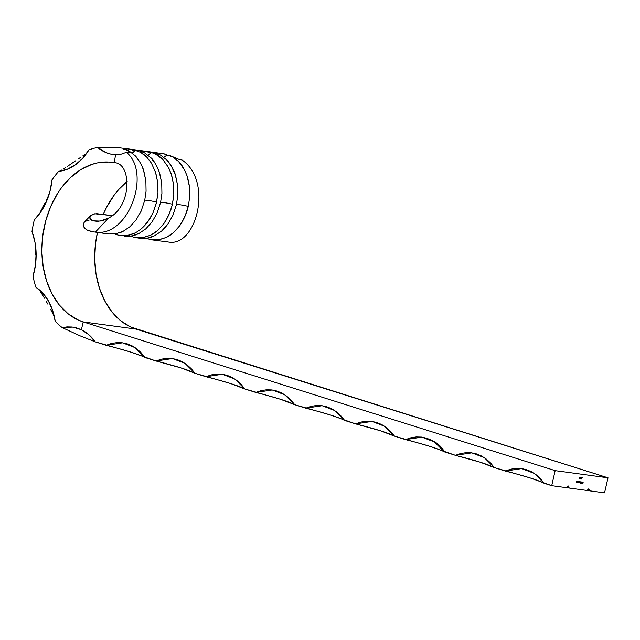 <?xml version="1.0" encoding="UTF-8"?>
<svg xmlns="http://www.w3.org/2000/svg" width="640" height="640" viewBox="0 0 640 640"><rect width="100%" height="100%" fill="white"/><g stroke="black" fill="none" stroke-linecap="round" stroke-linejoin="round"><path stroke-width="0.96" d="M160.544 202.512A11.736 1 -167.1 0 1 172.44 204.216L170.888 209.768L166.536 219.488L163.912 223.56L157.76 230.416L154.328 233.08L150.712 235.192L142.256 237.784L134.68 237.456L130.504 236.152M124.432 236.128L130.368 236.168L135.096 235.112L138.816 233.584L145.872 228.8L152.032 221.936L156.928 213.416L160.56 202.608L161.92 193.4L161.728 183.08L159.304 172.072C155.616 163.616 152.776 158.84 150.808 157.728L144.648 152.912L139.024 150.6L142.064 150.832L133.272 149.64L140.68 152.376A43.464 31.52 97.7 0 1 146.848 157.184L151.36 163.032L155.752 172.776L157.752 182.528L157.96 192.864L156.248 203.48L152.968 212.88L148.056 221.4L141.904 228.264L138.472 230.928M108.576 233.976L115.424 233.888L122.96 231.432L130.016 226.648L136.176 219.784L141.072 211.264L144.704 200.456L146.072 191.248L145.872 180.928L143.456 169.92C142.488 165.696 136.784 156.792 134.96 155.576L128.792 150.76L126.536 149.696L128.808 151.264L129.264 152.36L128.88 152.72L126.4 152.328L120.904 154.272L115.56 154.776L114.28 162.688L108.696 162.024L97.376 162.912L91.744 164.448L80.792 169.648L70.576 177.504L61.48 187.736L57.456 193.632L50.632 206.704L45.656 221.096L42.688 236.28L41.856 251.704L43.176 266.808L46.6 281.048L52.016 293.904L59.224 304.912L67.952 313.672L77.888 319.864L83.2 321.92L136.048 329.096L608 477.808L604.552 492.848L589.688 490.832L588.8 488.776L587.048 490.472L569.216 488.048L568.328 485.992L566.576 487.696L551.712 485.672L530.024 477.896L494.296 467.584L480.136 462.176L455.4 455.328L430.24 446.456L394.512 436.144L380.352 430.736L355.616 423.888L330.456 415.016L294.728 404.704L280.568 399.296L244.832 388.984L230.672 383.568L194.944 373.264L180.784 367.848L156.048 361.008L130.888 352.128L95.16 341.824L106.16 345.288L111.44 343.472L116.8 342.624L122.128 342.768L127.328 343.888L132.312 345.976L136.976 348.984L141.256 352.864L145.048 357.544L156.048 361.008L161.336 359.192L166.688 358.344L172.016 358.488L177.216 359.608L182.2 361.696L186.872 364.704L191.144 368.584L194.944 373.264L205.944 376.728L211.224 374.912L216.584 374.064L221.912 374.208L227.112 375.328L232.096 377.416L236.76 380.424L241.04 384.304L244.832 388.984L255.832 392.448L261.12 390.632L266.472 389.792L271.8 389.928L277 391.056L281.984 393.136L286.656 396.144L290.928 400.024L294.728 404.704L305.728 408.168L311.008 406.352L316.368 405.512L321.696 405.648L326.896 406.776L331.88 408.856L336.544 411.864L340.824 415.744L344.616 420.424L355.616 423.888L360.904 422.072L366.256 421.232L371.584 421.368L376.784 422.496L381.768 424.576L386.44 427.592L390.712 431.464L394.512 436.144L405.512 439.608L410.792 437.792L416.152 436.952L421.48 437.088L426.68 438.216L431.664 440.296L436.328 443.312L440.608 447.184L444.408 451.864L455.4 455.328L460.688 453.512L466.04 452.672L471.368 452.808L476.568 453.936L481.552 456.016L486.224 459.032L490.496 462.904L494.296 467.584L505.296 471.048L510.576 469.232L515.936 468.392L521.264 468.528L526.464 469.656L531.448 471.744L536.112 474.752L540.392 478.624L544.192 483.304L551.712 485.672L555.152 470.632L608 477.808L555.152 470.632L551.712 485.672L566.576 487.696L568.328 485.992L569.216 488.048L587.048 490.472L588.8 488.776L589.688 490.832L604.552 492.848L608 477.808L130.736 327.04L120.792 320.848L112.064 312.088L104.864 301.08L99.448 288.224L96.016 273.984L94.696 258.88L95.536 243.456L97.456 232.464A81.32 58.976 -82.3 0 0 136.048 329.096L83.2 321.92L81.408 329.752L88.832 334.704L95.16 341.824L79.968 335.8L62.176 327.6A96.816 70.208 97.7 0 1 55.208 321.28L52.664 310.552L48.448 301.016L42.752 293.104L35.832 287.192A96.816 70.208 97.7 0 1 33.016 276.312L35.464 264.952L36.12 253.36L34.944 242.056L32 231.568A96.816 70.208 97.7 0 1 34.304 219.864L40.904 211.784L46.208 202.12L49.968 191.304L52.008 179.848A96.816 70.208 97.7 0 1 58.64 171.352L67.12 169.336L75.248 164.92L82.64 158.32L88.96 149.832A96.816 70.208 97.7 0 1 97.64 147.464L116.504 147.384L132.056 149.496L134.832 151.296L132.24 150.696L134.832 151.296L132.08 152.944M147.208 151.536A96.816 70.208 97.7 0 1 152.096 152.2L144.296 151.136L150.712 152.296L155.328 153.928L162.704 159.344L156.536 154.528L162.704 159.344L168.672 167.752L171.608 174.928L173.608 184.68L173.816 195.016L172.16 205.384L168.816 215.032L163.912 223.56M144.688 200.36A11.736 1 -167.1 0 1 156.584 202.064A11.736 1 12.9 0 0 144.768 200.28M134.856 233.04L127.312 235.504L123.224 235.8L118.824 235.304L114.656 234M97.64 147.464L106.176 152.664L110.8 154.12L115.56 154.776A54.216 39.312 97.7 0 1 113.232 154.56A54.216 39.312 97.7 0 1 97.64 147.464A96.816 70.208 97.7 0 0 88.96 149.832A54.216 39.312 97.7 0 1 58.64 171.352A96.816 70.208 97.7 0 0 52.008 179.848A54.216 39.312 97.7 0 1 34.304 219.864A96.816 70.208 97.7 0 0 32 231.568A54.216 39.312 97.7 0 1 33.016 276.312A96.816 70.208 97.7 0 0 35.832 287.192A54.216 39.312 97.7 0 1 55.208 321.28A96.816 70.208 97.7 0 0 62.176 327.6L79.968 335.8L95.16 341.824C91.432 336.472 86.848 332.448 81.408 329.752L76.792 327.976L72 327.016L67.096 326.896L62.176 327.6L72.672 327.104L81.408 329.752L83.2 321.92L555.152 470.632L83.2 321.92A81.32 58.976 97.7 0 1 43.648 230.024A81.32 58.976 97.7 0 1 112.232 162.36A81.32 58.976 97.7 0 1 114.28 162.688C131.68 162.752 132.312 206.352 108.576 218.048L95.36 232.104C128.952 237.272 151.528 172.4 126.4 152.328C151.528 172.4 128.952 237.272 95.36 232.104L108.624 233.984L114.512 234.016L121.416 232.144M176.392 204.664A11.736 1 -167.1 0 1 188.296 206.376L186.736 211.92L182.384 221.64L179.76 225.712L173.616 232.568L170.176 235.232L166.568 237.344L158.104 239.936L150.536 239.608L146.36 238.304L152.216 239.904L169.096 242.12C196.744 246.48 213.224 180.776 181.824 159.856L179.512 159.6L170.032 155.6L172.392 156.68L178.552 161.496C181.352 163.896 184.184 168.68 187.048 175.84L189.464 186.832L189.664 197.168L188.296 206.376L184.672 217.184L179.76 225.712L173.616 232.568L166.568 237.344L159.024 239.808L152.216 239.904M140.992 238.368L147.128 238.192L154.672 235.744L161.72 230.952L164.928 227.768L167.888 224.088L172.784 215.576L176.408 204.76L177.776 195.552L177.584 185.232L175.568 175.472L171.28 165.888L166.664 159.88L160.496 155.064L152.096 152.2A96.816 70.208 -82.3 0 0 149.664 151.808L131.824 149.384A96.816 70.208 97.7 0 1 134.264 149.776L155.048 152.896L160.496 155.064L166.664 159.88C168.488 161.096 174.2 170.008 175.16 174.224L177.584 185.232L177.776 195.552L176.408 204.76L172.784 215.576L167.888 224.088L161.72 230.952L154.672 235.744M150.952 237.264L153.488 236.296M580.736 478.128L581.416 477.464L581.112 478.904L580.688 478.392L580.92 478.96L581.448 478.224L581.28 477.392L580.736 478.128M580.248 481.792L580.096 482.896L579.08 482.72L579.2 481.648L579.256 482.664L579.728 481.72L579.912 482.704L580.248 481.792L579.784 482.736L579.824 481.736L579.256 482.664L579.296 481.664L579.064 482.24L580.096 482.896L580.248 481.792M580.864 481.976L581.24 482.496L580.744 482.864L580.528 482.392L580.208 483.368L580.56 481.84L581.256 482.44L580.552 482.92L581.24 482.496L580.56 481.84L580.208 483.368L580.712 483M583.152 482.192L582.904 483.696L582.4 483.624L583.152 482.192L582.4 483.624L582.904 483.696L583.152 482.192M582.256 482.576L581.84 482.232L582.504 482.44L581.88 483.144L581.704 482.528L582.392 482.616L581.704 482.528L581.96 483.168L582.48 482.656L582.224 482.04L581.736 482.328M581.552 481.968L581.208 483.504L581.552 481.968M578.224 482.496L578.208 481.52L578.76 481.616L578.4 482.688L578.096 482.416L578.888 482.176L578.208 481.52L578.36 482.68M577.896 481.472L577.744 482.576L577.28 482.52L577.32 481.4L577.4 482.416L577.896 481.472L577.4 482.416L577.32 481.4L577.352 482.544L577.896 481.472M577.008 481.352L576.856 482.456L576.392 482.4L576.432 481.272L576.512 482.296L577.008 481.352L576.512 482.296L576.432 481.272L576.464 482.424L577.008 481.352M581.488 478.552L581.976 478.952L581.464 478.752L582.168 477.712L581.712 477.488L582.432 477.584L581.576 478.576L582.432 477.584L581.712 477.488L582.168 477.712L581.696 479.064M580.664 477.776L579.928 478.744L580.496 477.288M579.376 478.552L579.688 477.216L579.376 478.552M166.84 155.096L165.536 154.096L152.304 152.168A96.816 70.208 97.7 0 1 155.168 152.64L161.856 153.464M155.16 153.16L155.168 152.64A96.816 70.208 -82.3 0 0 150.976 152A96.816 70.208 97.7 0 1 152.304 152.168M181.72 159.896L181.824 159.856C213.224 180.776 196.744 246.48 169.096 242.12L165.248 241.552M157.92 152.992L162.536 153.624M181.768 159.88L179.512 159.6L170.032 155.6L167.04 155.136L163.792 157.256L167.04 155.136L172.392 156.68A43.464 31.52 97.7 0 1 178.552 161.496L184.52 169.904L187.048 175.84L188.688 181.872L189.464 186.832L189.664 197.168L188.296 206.376A11.736 1 12.9 0 0 176.48 204.584M85.072 154.336L82.92 155.808L85.072 154.336M80.584 157.4L78.088 159.096L80.584 157.4M75.48 160.872L71.584 163.544L75.48 160.872M67.48 166.352L71.584 163.544L67.48 166.352M63.176 169.192L65.352 167.776L63.176 169.192M60.92 170.544L62.056 169.88L60.92 170.544M59.16 171.304L58.64 171.352M48.136 196.36L46.648 199.584L48.136 196.36M45.088 202.824L42.736 207.448L45.088 202.824M40.232 212.064L42.736 207.448L40.232 212.064M38.24 215.44L38.92 214.328L38.24 215.44M35.68 247.936L35.784 251.592L35.68 247.936M35.808 255.232L35.784 251.592L35.808 255.232M35.584 263.776L35.768 258.808L35.584 263.776M38.456 289.16L39.608 290.608L38.456 289.16M40.664 292.104L42.64 295.168L40.664 292.104M44.456 298.216L42.64 295.168L44.456 298.216M47.776 304.096L46.16 301.192L47.776 304.096M50.728 309.576L52.584 313.144L50.728 309.576M54.2 316.424L52.584 313.144L54.2 316.424M131.92 153.008L134.832 151.296L132.056 149.496A96.816 70.208 -82.3 0 0 129.184 149.024L123.392 148.328M93.392 231.912L87.472 230.216L84.832 228.448L83.36 226.32L83.224 224.104L84.344 222.096L83.128 225.208L84.832 228.448L87.472 230.216L91.08 231.488L95.36 232.104L108.576 218.048C132.312 206.352 131.68 162.752 114.28 162.688L115.56 154.776L120.904 154.272L126.4 152.328L129.264 152.36L128.88 152.72M85.224 221.352L89.24 220.056M122.96 231.432L130.016 226.648L136.176 219.784L141.072 211.264L144.704 200.456L146.072 191.248L145.872 180.928L143.864 171.16L141.936 166.064L139.576 161.584L134.96 155.576L128.792 150.76L124.264 149.328L127.432 150.168L129.264 152.36M128.44 148.984L124.12 148.408M134.264 149.776L133.272 149.64A11.736 8.08 -79.5 0 1 132.784 150.168A11.736 8.08 100.5 0 0 133.272 149.64L140.68 152.376L147.192 157.552M155.344 171.528L157.752 182.528L157.96 192.864L156.584 202.064L152.968 212.88C150.088 219.136 146.4 224.264 141.904 228.264C137.336 232.232 132.472 234.648 127.312 235.504L120.512 235.592L131.28 236.04L138.816 233.584L145.872 228.8L152.032 221.936L156.928 213.416L160.56 202.608L161.92 193.4L161.728 183.08L159.712 173.32L157.792 168.224L155.432 163.736L150.808 157.728L144.648 152.912L139.872 150.952M157.76 230.416L150.712 235.192L143.168 237.656L136.36 237.744L140.328 238.288M140.288 238.28L147.128 238.192M167.096 165L171.2 173.688L173.608 184.68L173.816 195.016L172.44 204.216A11.736 1 12.9 0 0 160.624 202.432M127.152 181.424A81.32 58.976 -82.3 0 0 103.256 214.4L106.672 207.152L114.328 194.912L118.712 189.52L127.152 181.424M589.688 490.832L587.416 490.112L589.688 490.832M569.216 488.048L566.944 487.336L569.216 488.048M90.448 215.8L94.744 213.776L112.272 215.624L96.808 213.664L92.952 214.184L90.448 215.8L89.776 218.048L90.312 219.144L93.032 220.824L100.12 221.088L108.576 218.048L102.904 220.44L97.488 221.368L93.032 220.824L91.408 220.088L89.776 218.048L90.68 215.544L84.344 222.096M147.936 155.104L151.608 152.544L156.536 154.528A43.464 31.52 97.7 0 1 162.704 159.344M139.272 150.744L151.608 152.544L147.936 155.096M140.68 152.376L146.848 157.184L140.68 152.376M172.392 156.68L178.552 161.496L172.392 156.68M505.296 471.048L521.696 468.584L534.224 473.392L544.192 483.304C538.192 480.168 525.232 476.08 505.296 471.048M106.16 345.288L122.56 342.824L135.088 347.632L145.048 357.544C139.056 354.4 126.088 350.32 106.16 345.288M156.048 361.008L172.456 358.544L184.976 363.352L194.944 373.264C188.952 370.12 175.984 366.04 156.048 361.008M205.944 376.728L222.344 374.264L234.872 379.072L244.832 388.984C238.84 385.84 225.88 381.76 205.944 376.728M455.4 455.328L471.808 452.864L484.328 457.672L494.296 467.584C488.304 464.448 475.336 460.36 455.4 455.328M405.512 439.608L421.912 437.144L434.44 441.952L444.408 451.864C438.408 448.728 425.448 444.64 405.512 439.608M355.616 423.888L372.024 421.424L384.544 426.232L394.512 436.144C388.52 433.008 375.552 428.92 355.616 423.888M305.728 408.168L322.128 405.704L334.656 410.512L344.616 420.424C338.624 417.288 325.664 413.2 305.728 408.168M255.832 392.448L272.24 389.984L284.76 394.792L294.728 404.704C288.736 401.56 275.768 397.48 255.832 392.448M98.568 147.512L112.216 147.16L119.936 147.768M123.672 149.072L123.112 148.336M163.952 153.832L167.04 155.136M155.352 153.616L155.176 152.64M155.784 152.704L157.12 152.88M129.264 149.096L130.84 149.32M582.8 483.52L582.4 483.6L582.8 483.52M582.352 482.56L581.96 483.168L581.768 482.672L582.352 482.752L581.768 482.672M582.208 482.176L582.392 482.616M581.24 482.496L580.976 481.872M580.84 481.832L580.576 482.96L581.048 482.704L580.992 482.024L580.608 482.824L580.8 481.96L580.608 482.824L580.392 482.352M580.456 482.184L581.144 482.48M580.68 482.848L580.936 482.008L580.528 482.392M581.016 482.44L580.8 481.96M579.912 482.656L579.328 482.64M579.072 482.224L579.208 482.8M579.256 482.664L579.16 482.256M579.784 482.736L579.696 482.288M579.56 482.248L579.728 482.72M579.752 482.728L580.008 482.208M578.888 482.176L578.616 481.552M578.488 481.512L578.544 482.512M578.104 481.864L578.488 481.656L578.256 482.504L578.664 482.12L578.448 481.64L578.256 482.504M578.512 481.664L578.088 482.048L578.448 481.64L578.792 482.16L578.384 482.544L578.176 482.072L578.36 482.544L578.176 482.072M578.584 481.688L578.792 482.16L578.552 481.688M578.664 482.12L578.448 481.64M578.384 482.544L578.792 482.16M577.192 481.952L577.352 482.544M576.304 481.832L576.464 482.424M581.144 477.344L581.136 478.68M580.968 477.536L581.448 478.224L580.952 478.808L581.224 477.584M580.952 478.808L580.832 478.136L580.952 478.808L581.24 477.544L581.36 478.208M581.224 478.168L580.824 477.728M581.24 477.544L580.832 478.136M580.016 477.688L580.232 478.176M580.32 477.232L580.312 478.152L580.432 477.288M421.912 437.144C432.896 439.432 440.392 444.336 444.408 451.864"/></g></svg>

